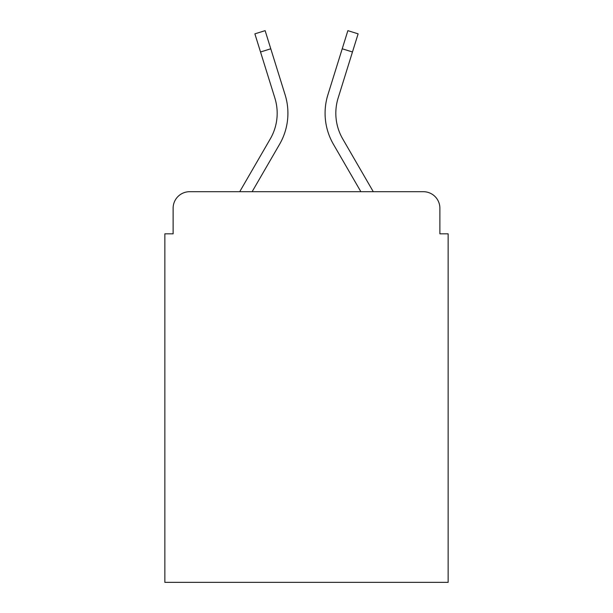 <?xml version="1.0" encoding="UTF-8"?>
<svg xmlns="http://www.w3.org/2000/svg" width="613" height="613" viewBox="0 0 613 613"><rect width="100%" height="100%" fill="white"/><g stroke="black" fill="none" stroke-linecap="round" stroke-linejoin="round"><path stroke-width="0.92" d="M173.119 208.221L173.119 233.821L173.119 208.221A16.52 16.52 0 0 1 189.639 191.7L239.721 191.7L270.287 138.898A51.208 51.208 0 0 0 274.862 98.019L254.878 33.845L265.13 30.65L285.114 94.823A61.944 61.944 0 0 1 279.582 144.277L252.127 191.7L360.873 191.7L333.418 144.277A61.944 61.944 0 0 1 327.886 94.823L347.87 30.65L358.122 33.845L352.467 51.982L342.223 48.787M439.881 233.821L439.881 208.221L439.881 233.821L448.141 233.821L448.141 582.35L164.859 582.35L164.859 233.821L173.119 233.821M439.881 208.221A16.52 16.52 0 0 0 423.361 191.7L189.639 191.7M342.713 138.898A51.208 51.208 0 0 1 338.138 98.019A51.208 51.208 0 0 0 342.713 138.898L373.279 191.7L423.361 191.7M270.777 48.787L285.114 94.823L270.777 48.787L260.533 51.982M338.138 98.019L352.467 51.982"/></g></svg>
